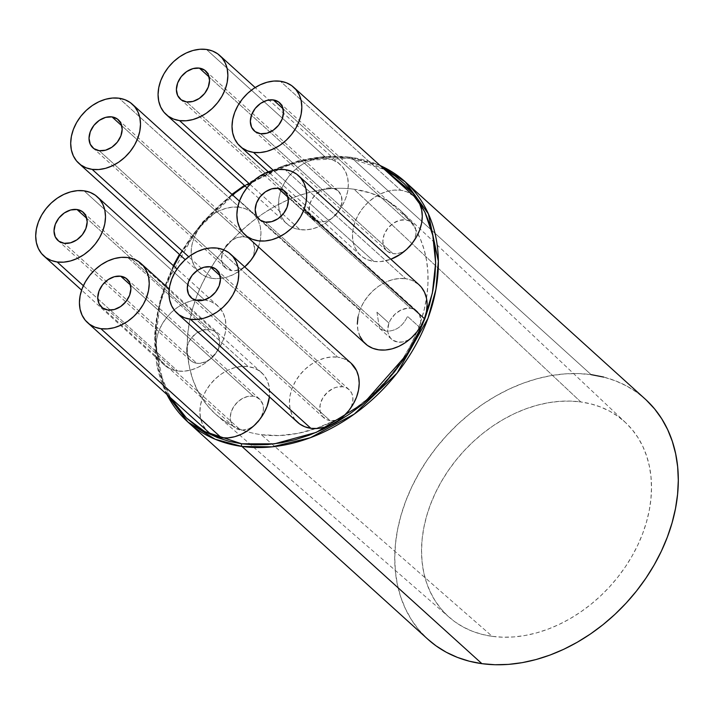 <?xml version="1.0" encoding="UTF-8"?>
<svg xmlns="http://www.w3.org/2000/svg" width="714" height="714" viewBox="0 0 714 714"><rect width="100%" height="100%" fill="white"/><g stroke="black" fill="none" stroke-linecap="round" stroke-linejoin="round"><path stroke-width="0.54" stroke-dasharray="3.57 2.68" d="M405.266 181.856L378.001 164.622L351.181 157.401A1.99 1.151 97.8 0 0 350.761 157.205A1.99 1.151 97.8 0 0 349.548 158.312L384.462 169.45M315.74 428.578A137.543 104.28 132.2 0 1 261.27 434.692L492.232 636.352A131.349 99.576 -47.8 0 0 628.597 561.856A131.349 99.576 -47.8 0 0 625.785 422.804A131.349 99.576 -47.8 0 0 580.812 401.946L354.028 189.228A137.543 104.28 132.2 0 1 401.125 211.067A137.543 104.28 132.2 0 1 410.336 221.402A137.543 104.28 132.2 0 1 415.807 229.756A137.543 104.28 132.2 0 1 418.029 233.897A137.543 104.28 132.2 0 1 420.832 321.354A137.543 104.28 132.2 0 1 416.449 332.947A137.543 104.28 132.2 0 1 346.103 414.227A137.543 104.28 132.2 0 1 335.161 420.332A137.543 104.28 132.2 0 1 315.749 428.578M418.226 330.189L419.573 327.28A18.939 14.36 -47.8 0 0 420.832 321.354A18.939 14.36 -47.8 0 0 416.985 311.143A18.939 14.36 -47.8 0 0 410.657 308.287L287.947 197.198L410.657 308.287A18.939 14.36 -47.8 0 0 388.969 323.094A18.939 14.36 -47.8 0 0 391.567 339.221A18.939 14.36 -47.8 0 0 397.885 342.086A18.939 14.36 -47.8 0 0 410.434 338.704A18.939 14.36 -47.8 0 0 416.449 332.947A18.939 14.36 -47.8 0 0 418.342 329.975A18.939 14.36 -47.8 0 0 419.573 327.28L407.524 316.373C402.732 326.503 395.502 331.439 385.837 331.18L265.385 222.125L385.837 331.18C395.502 331.439 402.732 326.503 407.524 316.373L419.573 327.28L420.832 321.354A137.543 104.28 132.2 0 1 416.449 332.947L418.342 329.975M376.93 312.188L379.527 328.306L385.837 331.18L379.527 328.306L376.93 312.188L388.969 323.094L376.93 312.188M251.855 259.093L253.399 255.835L254.675 249.213L253.434 243.278L251.908 240.859L247.347 237.575L244.483 236.843L121.773 125.762L244.483 236.843L238.253 237.298L232.005 240.172L241.778 230.443L252.203 221.527L263.198 213.531L274.631 206.524L286.403 200.58L298.39 195.752L310.465 192.093L322.514 189.647L315.293 194.824L311.688 199.661L309.483 205.034L309.269 212.906L311.197 217.252L314.588 220.349L319.087 221.867L186.577 101.915L319.087 221.867L325.165 221.456L331.287 218.725L336.589 214.057L340.337 208.122L341.988 201.741L341.328 195.815L338.436 191.173L333.724 188.469A18.939 14.36 -47.8 0 0 331.858 188.068L327.253 188.175L322.514 189.647A18.939 14.36 -47.8 0 0 312.759 219.011A18.939 14.36 -47.8 0 0 319.087 221.867A18.939 14.36 -47.8 0 0 338.82 211.005A18.939 14.36 -47.8 0 0 338.177 190.933A18.939 14.36 -47.8 0 0 333.724 188.469A18.939 14.36 -47.8 0 0 331.858 188.068L209.148 76.987L331.858 188.068A18.939 14.36 -47.8 0 0 322.514 189.647A137.543 104.28 132.2 0 1 333.724 188.469A137.543 104.28 132.2 0 1 354.028 189.228L370.78 193.092L385.988 199.866L399.278 209.38L410.336 221.402L405.811 219.867L399.465 220.349L393.119 223.339L387.729 228.364L384.123 234.674L382.847 241.296L384.087 247.231L387.666 251.578L393.039 253.666L260.539 133.714L393.039 253.666L397.261 253.622L401.643 252.408L405.864 250.096L409.631 246.865L412.692 242.93L414.834 238.556L415.896 234.067L415.807 229.756A18.939 14.36 -47.8 0 0 412.13 222.723A18.939 14.36 -47.8 0 0 410.336 221.402A18.939 14.36 -47.8 0 0 405.811 219.867L283.101 108.778L405.811 219.867A18.939 14.36 -47.8 0 0 386.069 230.729A18.939 14.36 -47.8 0 0 386.711 250.801A18.939 14.36 -47.8 0 0 393.039 253.666A18.939 14.36 -47.8 0 0 405.588 250.284A18.939 14.36 -47.8 0 0 413.486 241.555A18.939 14.36 -47.8 0 0 415.807 229.756L413.95 224.856L410.336 221.402A137.543 104.28 132.2 0 1 415.807 229.756L420.564 239.431L424.187 249.838L426.633 260.869L427.882 272.409L427.918 284.351L426.749 296.569L424.375 308.948L420.832 321.354L419.457 314.41L414.959 309.697L410.657 308.287L407.551 308.198L401.081 309.974L395.101 314.053L390.513 319.836L388.969 323.094L387.693 329.716L388.005 332.831L390.46 338.07L392.522 339.998L397.885 342.086L402.776 341.935L407.801 340.23L412.505 337.142L416.449 332.947L410.728 345.058L403.981 356.83L396.252 368.156L387.64 378.911L378.215 388.996L368.085 398.305L357.348 406.739L346.103 414.227L349.28 410.371L351.547 406.043L352.761 401.545L352.832 397.198L351.752 393.298L349.601 390.121L346.531 387.88L342.747 386.747A18.939 14.36 -47.8 0 0 323.014 397.609A18.939 14.36 -47.8 0 0 323.656 417.681A18.939 14.36 -47.8 0 0 329.975 420.546L197.475 300.594L329.975 420.546A18.939 14.36 -47.8 0 0 335.161 420.332L340.908 418.163L346.103 414.227A137.543 104.28 132.2 0 1 335.161 420.332A18.939 14.36 -47.8 0 0 342.524 417.172A18.939 14.36 -47.8 0 0 346.103 414.227A18.939 14.36 -47.8 0 0 350.431 408.435A18.939 14.36 -47.8 0 0 349.075 389.603A18.939 14.36 -47.8 0 0 342.747 386.747L220.046 275.666L342.747 386.747L336.41 387.229L333.17 388.434L327.19 392.522L322.603 398.296L320.113 404.892L320.095 411.291L322.558 416.53L327.119 419.814L329.975 420.546L335.161 420.332L316.561 428.293L297.738 433.416L279.156 435.567L261.27 434.692A137.543 104.28 132.2 0 1 242.421 430.096A137.543 104.28 132.2 0 1 233.157 426.115A18.939 14.36 -47.8 0 0 234.13 427.106A18.939 14.36 -47.8 0 0 240.448 429.962L107.948 310.01L240.448 429.962A18.939 14.36 -47.8 0 0 242.421 430.096A18.939 14.36 -47.8 0 0 252.997 426.588A18.939 14.36 -47.8 0 0 260.905 417.86A18.939 14.36 -47.8 0 0 259.548 399.028A18.939 14.36 -47.8 0 0 253.22 396.172A18.939 14.36 -47.8 0 0 233.978 406.275A18.939 14.36 -47.8 0 0 233.157 426.115L236.379 428.677L240.448 429.962A18.939 14.36 -47.8 0 0 242.421 430.096L248.615 428.882L254.559 425.446L257.165 423.045L261.217 417.262L263.243 410.889L263.395 407.765L262.966 404.829L260.423 399.92L255.978 396.859L253.22 396.172L130.51 285.082L253.22 396.172L248.07 396.368L242.796 398.278L237.932 401.696L233.978 406.275L231.336 411.541L230.274 416.967L230.899 421.992L233.157 426.115L224.053 420.769L215.789 414.334L208.452 406.864L202.116 398.439L196.841 389.139L192.682 379.072L189.674 368.326L187.862 357.009A18.939 14.36 -47.8 0 0 190.397 360.392A18.939 14.36 -47.8 0 0 196.716 363.256L64.215 243.304L196.716 363.256A18.939 14.36 -47.8 0 0 216.449 352.395A18.939 14.36 -47.8 0 0 215.815 332.313A18.939 14.36 -47.8 0 0 209.488 329.457A18.939 14.36 -47.8 0 0 187.255 345.933A18.939 14.36 -47.8 0 0 187.862 357.009A137.543 104.28 132.2 0 1 187.255 345.933L186.649 348.905L186.961 354.528L189.388 359.356L191.432 361.222L196.716 363.256L199.822 363.337L206.292 361.57L212.272 357.482L216.86 351.707L218.404 348.45L219.68 341.819L218.439 335.883L216.913 333.465L212.353 330.189L209.488 329.457L86.778 218.368L209.488 329.457L202.74 330.055L196.055 333.456L190.576 339.07L187.255 345.933L187.782 333.849L189.522 321.532L192.45 309.135L196.537 296.756L201.75 284.529L208.015 272.587L215.298 261.038L223.5 249.998A18.939 14.36 -47.8 0 0 225.392 267.777A18.939 14.36 -47.8 0 0 231.711 270.642L99.21 150.69L231.711 270.642A18.939 14.36 -47.8 0 0 252.167 258.53A18.939 14.36 -47.8 0 0 250.81 239.699A18.939 14.36 -47.8 0 0 244.483 236.843A18.939 14.36 -47.8 0 0 232.005 240.172A18.939 14.36 -47.8 0 0 223.5 249.998A137.543 104.28 132.2 0 1 232.005 240.172L225.097 247.16L222.188 253.524L221.661 260.44L222.473 263.537L226.061 268.339L231.711 270.642L234.817 270.722L241.287 268.955L247.267 264.867L252.167 258.53M358.017 316.9L360.017 309.867L239.565 200.821L360.017 309.867L363.256 303.013L367.612 296.596L372.913 290.848L378.956 286.011L385.506 282.253L392.316 279.727L399.126 278.531L405.668 278.701A39.868 30.229 -47.8 0 0 360.017 309.867A39.868 30.229 -47.8 0 0 365.47 343.836M418.984 284.725A39.868 30.229 -47.8 0 0 405.668 278.701L285.207 169.655L405.668 278.701L411.692 280.245L418.877 284.627M351.074 363.185A39.868 30.229 -47.8 0 0 337.758 357.17L217.306 248.115L337.758 357.17L343.782 358.714L350.967 363.087M210.041 433.344L205.721 429.292L202.508 424.205L200.545 418.261L199.893 411.701L200.58 404.784L202.58 397.752L205.828 390.897L210.175 384.48L215.476 378.732L221.518 373.895L228.069 370.138L234.888 367.612L241.689 366.416L248.231 366.585L127.77 257.54L248.231 366.585L254.255 368.129L259.53 370.985L263.859 375.028L267.072 380.125L269.035 386.06L269.428 396.823A39.868 30.229 -47.8 0 0 261.547 372.61A39.868 30.229 -47.8 0 0 248.231 366.585A39.868 30.229 -47.8 0 0 206.685 389.451A39.868 30.229 -47.8 0 0 208.033 431.72M204.499 299.871L84.038 190.825L204.499 299.871L210.523 301.415L215.798 304.271L220.126 308.323L223.339 313.41L225.303 319.354L225.954 325.905L225.267 332.831L223.268 339.855L220.019 346.709L215.664 353.135L210.371 358.883L204.329 363.721L197.769 367.478L190.959 370.004L184.158 371.2L177.616 371.021A39.868 30.229 -47.8 0 0 219.162 348.155A39.868 30.229 -47.8 0 0 217.815 305.895A39.868 30.229 -47.8 0 0 204.499 299.871A39.868 30.229 -47.8 0 0 162.953 322.746A39.868 30.229 -47.8 0 0 164.3 365.006A39.868 30.229 -47.8 0 0 177.616 371.021L171.592 369.477L166.308 366.63L161.989 362.578L158.776 357.491L156.812 351.547L156.161 344.996L156.848 338.07L158.847 331.046L162.096 324.183L166.442 317.766L171.744 312.018L177.786 307.181L184.337 303.423L191.156 300.897L197.957 299.702L204.499 299.871M83.377 285.716L177.616 371.021L83.377 285.716M258.388 246.892A39.868 30.229 -47.8 0 0 252.81 213.281A39.868 30.229 -47.8 0 0 239.493 207.265L119.042 98.211L239.493 207.265L245.518 208.809L250.792 211.656L255.121 215.708L258.334 220.796L260.298 226.74L260.949 233.299L260.262 240.216L258.263 247.24M212.611 278.415A39.868 30.229 -47.8 0 0 244.697 266.884L239.324 271.106L232.764 274.863L225.954 277.389L219.153 278.585L212.611 278.415L206.587 276.871L201.312 274.015L196.984 269.963L193.771 264.876L191.807 258.941L191.156 252.381L191.843 245.455L193.842 238.431L197.091 231.577L201.437 225.151L206.739 219.412L212.781 214.566L219.341 210.808L226.151 208.283L232.951 207.087L239.493 207.265A39.868 30.229 -47.8 0 0 197.948 230.131A39.868 30.229 -47.8 0 0 199.295 272.391A39.868 30.229 -47.8 0 0 212.611 278.415L188.71 256.772L212.611 278.415M326.869 158.49L206.408 49.444L326.869 158.49L332.894 160.034L338.168 162.881L342.497 166.933L345.701 172.029L347.673 177.964L348.325 184.524L347.638 191.45L345.63 198.474L342.39 205.329L338.034 211.755L332.733 217.493L326.691 222.34L320.14 226.097L313.33 228.623L306.52 229.819L299.978 229.64A39.868 30.229 -47.8 0 0 341.533 206.774A39.868 30.229 -47.8 0 0 340.176 164.506A39.868 30.229 -47.8 0 0 326.869 158.49A39.868 30.229 -47.8 0 0 285.314 181.356A39.868 30.229 -47.8 0 0 286.671 223.625A39.868 30.229 -47.8 0 0 299.978 229.64L293.954 228.096L288.679 225.249L284.351 221.197L281.146 216.101L279.174 210.166L278.522 203.606L279.21 196.68L281.218 189.656L284.458 182.802L288.813 176.376L294.114 170.637L300.157 165.791L306.708 162.033L313.517 159.508L320.327 158.312L326.869 158.49M249.927 184.328L299.978 229.64L249.927 184.328M414.138 196.305A39.868 30.229 -47.8 0 0 400.822 190.281L280.361 81.235L400.822 190.281L406.846 191.825L414.031 196.207M373.931 261.431A39.868 30.229 -47.8 0 0 390.853 259.253L380.473 261.61L373.931 261.431L367.906 259.887L362.632 257.04L358.303 252.988L355.099 247.901L353.127 241.957L352.475 235.406L353.171 228.48L355.17 221.456L358.41 214.593L362.766 208.176L368.067 202.428L374.109 197.591L380.66 193.833L387.47 191.307L394.28 190.111L400.822 190.281A39.868 30.229 -47.8 0 0 359.267 213.156A39.868 30.229 -47.8 0 0 360.624 255.416A39.868 30.229 -47.8 0 0 373.931 261.431L273.284 170.316L373.931 261.431M645.215 399.081A161.962 122.79 -47.8 0 0 591.13 374.627L351.181 157.401A161.962 122.79 132.2 0 1 380.169 165.559M384.739 169.593L373.717 164.506L361.953 160.73L349.548 158.312L336.615 157.267L323.299 157.607L309.706 159.32L295.989 162.408L282.262 166.826L268.66 172.547L255.317 179.491L244.964 185.872L276.059 169.263L304.476 160.347L349.548 158.312A1.99 1.151 -82.2 0 1 350.761 157.205A1.99 1.151 -82.2 0 1 351.181 157.401L591.13 374.627A161.962 122.79 -47.8 0 0 422.34 467.527A161.962 122.79 -47.8 0 0 427.829 639.217M232.443 194.842L218.127 207.051L207.06 218.172L196.859 230.095L187.603 242.698L179.946 254.88L204.07 221.483L232.443 194.842M173.895 266.135L166.38 283.369L161.712 297.443L158.338 311.563L156.286 325.566L155.572 339.346L156.205 352.752L158.187 365.657L161.489 377.938L166.085 389.487L170.378 397.627L159.561 371.45L155.572 339.257L160.213 303.075L173.895 266.135M359.945 336.321L357.982 330.377L357.33 323.817M295.248 419.877L292.035 414.78L290.071 408.845L289.42 402.285L290.107 395.36L292.115 388.336L295.355 381.481L299.71 375.055L305.012 369.317L311.054 364.47L317.605 360.713L324.415 358.187L331.216 356.991L337.758 357.17A39.868 30.229 -47.8 0 0 296.212 380.035A39.868 30.229 -47.8 0 0 297.559 422.295M166.933 394.512A161.962 122.79 132.2 0 1 173.672 265.929M179.749 254.702A161.962 122.79 132.2 0 1 232.255 194.681M244.75 185.676A161.962 122.79 132.2 0 1 351.181 157.401L320.961 157.018L282.771 166.139L238.815 189.772L196.029 230.792L165.193 285.475L157.214 314.579L154.795 342.604L164.782 390.04L187.871 422.001M646.357 400.135L637.049 392.477L626.758 386.051L615.611 380.901L603.696 377.081M591.13 374.627L578.045 373.565L564.56 373.913L550.797 375.653L536.901 378.777L523.005 383.248L509.243 389.041L495.73 396.074L482.619 404.294L470.026 413.629L458.076 423.973L446.875 435.228L436.54 447.303L427.168 460.066L418.85 473.391L411.666 487.162L405.686 501.246L400.956 515.499L397.546 529.788L395.467 543.97L394.744 557.92L395.386 571.486L397.395 584.561L400.732 596.993L405.391 608.685L411.3 619.511L418.422 629.373L427.775 639.182M492.232 636.352L482.048 634.371L472.382 631.274L463.341 627.097L454.996 621.876L447.446 615.673L440.752 608.533L434.978 600.536L430.176 591.763L426.401 582.276L423.697 572.191L422.063 561.597L421.546 550.592L422.126 539.275L423.813 527.771L426.588 516.186L430.417 504.628L435.263 493.213L441.091 482.048L447.839 471.231L455.443 460.887L463.823 451.096L472.9 441.966L482.593 433.577L492.812 426.008L503.441 419.341L514.392 413.629L525.558 408.943L536.83 405.311L548.102 402.776L559.258 401.366L570.191 401.089L580.812 401.946L590.996 403.937L600.661 407.034L609.702 411.21L618.047 416.423L625.598 422.634L632.292 429.766L638.066 437.762L642.868 446.545L646.634 456.023L649.347 466.108L650.972 476.711L651.498 487.716L650.918 499.024L649.231 510.528L646.456 522.112L642.627 533.67L637.772 545.094L631.952 556.26L625.205 567.068L617.601 577.421L609.221 587.211L600.144 596.342L590.451 604.731L580.232 612.291L569.602 618.967L558.651 624.67L547.477 629.364L536.214 632.988L524.942 635.522L513.785 636.933L502.843 637.218L492.232 636.352L261.27 434.692A137.543 104.28 132.2 0 1 246.5 431.461A137.543 104.28 132.2 0 1 242.421 430.096A137.543 104.28 132.2 0 1 233.157 426.115A137.543 104.28 132.2 0 1 216.529 414.986A137.543 104.28 132.2 0 1 187.862 357.009A137.543 104.28 132.2 0 1 187.255 345.933A137.543 104.28 132.2 0 1 223.5 249.998A137.543 104.28 132.2 0 1 232.005 240.172A137.543 104.28 132.2 0 1 322.514 189.647A137.543 104.28 132.2 0 1 333.724 188.469A137.543 104.28 132.2 0 1 354.028 189.228L580.812 401.946A131.349 99.576 -47.8 0 0 443.403 478.13A131.349 99.576 -47.8 0 0 449.508 617.53A131.349 99.576 -47.8 0 0 492.232 636.352M260.905 417.86L261.217 417.262M380.071 165.47L350.779 157.205L324.718 156.446L297.64 161.034L244.402 185.363M625.785 422.804L401.125 211.067M391.567 339.221L259.057 219.269M323.656 417.681L191.156 297.729M101.62 307.154L234.13 427.106M57.888 240.439L190.397 360.392M92.882 147.825L225.392 267.777M180.258 99.059L312.759 219.011M386.711 250.801L254.211 130.849M261.547 372.61L169.227 289.027M217.815 305.895L177.045 268.991M252.81 213.281L239.431 201.169M340.176 164.506L255.166 87.545M360.624 255.416L268.294 171.833M286.671 223.625L247.017 187.728M199.295 272.391L185.221 259.646M164.3 365.006L81.61 290.143M412.13 222.723L279.629 102.771M338.177 190.933L205.677 70.981M250.81 239.699L118.301 119.747M215.815 332.313L83.306 212.361M259.548 399.028L127.038 279.076M349.075 389.603L216.574 269.651M284.475 191.191L416.985 311.143M449.508 617.53L216.529 414.986M231.907 194.36L202.767 221.911L179.401 254.38M173.323 265.626L160.302 299.416L154.724 333.358L156.928 365.604L166.817 394.405"/><path stroke-width="1.07" d="M166.817 394.405L187.871 422.001L215.137 439.235L241.957 446.455A161.962 122.79 132.2 0 1 187.871 422.001L427.829 639.217A161.962 122.79 -47.8 0 0 481.914 663.672L241.957 446.455A1.99 1.151 -82.2 0 1 241.671 443.805L204.731 431.551L186.381 417.904L170.378 397.627L178.964 409.916L187.122 418.609L196.323 426.169L206.48 432.523L217.493 437.611L229.256 441.377L241.671 443.805L254.595 444.849L267.911 444.51L281.503 442.787L295.23 439.699L308.957 435.281L322.549 429.569L335.892 422.617L348.843 414.495L361.284 405.284L373.092 395.065L384.15 383.945L394.36 372.021L403.615 359.419L411.826 346.254L418.922 332.644L424.839 318.739L429.498 304.664L432.871 290.553L434.924 276.541L435.638 262.77L435.004 249.364L433.023 236.459L429.721 224.169L425.125 212.629L419.288 201.928L412.255 192.191L404.097 183.507L394.896 175.947L384.739 169.593L413.317 193.512L424.901 212.156L432.809 235.441L435.638 262.823L432.372 293.043L422.661 324.218L407.051 354.18L363.837 403.205L316.284 432.372L274.399 443.858L241.671 443.805A1.99 1.151 97.8 0 0 241.957 446.455L272.186 446.839L310.367 437.718L354.322 414.084L397.118 373.065L427.954 318.39L435.924 289.277L438.342 261.253L428.355 213.816L405.266 181.856A161.962 122.79 132.2 0 1 410.755 353.555A161.962 122.79 132.2 0 1 241.957 446.455L481.914 663.672A161.962 122.79 -47.8 0 0 650.704 570.781A161.962 122.79 -47.8 0 0 645.215 399.081L405.266 181.856L380.071 165.47M278.157 188.335L287.947 197.198L278.157 188.335L283.52 190.424L287.099 194.761L288.349 200.696L287.064 207.328L283.458 213.629L278.067 218.662L271.722 221.643L265.385 222.125A18.939 14.36 132.2 0 1 259.057 219.269A18.939 14.36 132.2 0 1 258.414 199.197A18.939 14.36 132.2 0 1 278.157 188.335A18.939 14.36 132.2 0 1 284.475 191.191A18.939 14.36 132.2 0 1 285.118 211.264A18.939 14.36 132.2 0 1 265.385 222.125L260.012 220.046L256.433 215.699L255.193 209.764L256.469 203.142L260.074 196.832L265.465 191.798L271.811 188.817L278.157 188.335M210.246 266.795L220.046 275.666L210.246 266.795L215.61 268.883L219.189 273.221L220.439 279.165L219.162 285.787L215.548 292.097L210.166 297.122L203.811 300.103L197.475 300.594A18.939 14.36 132.2 0 1 191.156 297.729A18.939 14.36 132.2 0 1 190.513 277.657A18.939 14.36 132.2 0 1 210.246 266.795A18.939 14.36 132.2 0 1 216.574 269.651A18.939 14.36 132.2 0 1 217.208 289.732A18.939 14.36 132.2 0 1 197.475 300.594L192.111 298.506L188.532 294.159L187.282 288.224L188.558 281.602L192.173 275.292L197.555 270.267L203.909 267.277L210.246 266.795M120.72 276.22L130.51 285.082L120.72 276.22L126.083 278.308L129.662 282.646L130.912 288.581L129.627 295.212L126.021 301.513L120.63 306.547L114.285 309.528L107.948 310.01A18.939 14.36 132.2 0 1 101.62 307.154A18.939 14.36 132.2 0 1 100.977 287.082A18.939 14.36 132.2 0 1 120.72 276.22A18.939 14.36 132.2 0 1 127.038 279.076A18.939 14.36 132.2 0 1 127.681 299.148A18.939 14.36 132.2 0 1 107.948 310.01L102.575 307.93L98.996 303.584L97.756 297.649L99.032 291.026L102.637 284.716L108.028 279.683L114.374 276.702L120.72 276.22M76.987 209.505L86.778 218.368L76.987 209.505L82.351 211.594L85.93 215.931L87.179 221.867L85.894 228.498L82.288 234.799L76.898 239.833L70.552 242.814L64.215 243.304A18.939 14.36 132.2 0 1 57.888 240.439A18.939 14.36 132.2 0 1 57.245 220.367A18.939 14.36 132.2 0 1 76.987 209.505A18.939 14.36 132.2 0 1 83.306 212.361A18.939 14.36 132.2 0 1 83.949 232.434A18.939 14.36 132.2 0 1 64.215 243.304L58.843 241.216L55.264 236.869L54.023 230.934L55.299 224.312L58.905 218.002L64.296 212.977L70.641 209.987L76.987 209.505M111.982 116.891L121.773 125.762L111.982 116.891L117.346 118.979L120.925 123.317L122.174 129.261L120.889 135.883L117.283 142.193L111.893 147.218L105.547 150.199L99.21 150.69A18.939 14.36 132.2 0 1 92.882 147.825A18.939 14.36 132.2 0 1 92.24 127.752A18.939 14.36 132.2 0 1 111.982 116.891A18.939 14.36 132.2 0 1 118.301 119.747A18.939 14.36 132.2 0 1 118.943 139.828A18.939 14.36 132.2 0 1 99.21 150.69L93.837 148.601L90.259 144.255L89.018 138.32L90.294 131.697L93.909 125.387L99.291 120.363L105.636 117.373L111.982 116.891M199.349 68.116L209.148 76.987L199.349 68.116L204.722 70.204L208.301 74.551L209.541 80.486L208.265 87.108L204.659 93.418L199.268 98.443L192.923 101.433L186.577 101.915A18.939 14.36 132.2 0 1 180.258 99.059A18.939 14.36 132.2 0 1 179.616 78.977A18.939 14.36 132.2 0 1 199.349 68.116A18.939 14.36 132.2 0 1 205.677 70.981A18.939 14.36 132.2 0 1 206.319 91.053A18.939 14.36 132.2 0 1 186.577 101.915L181.213 99.826L177.634 95.489L176.385 89.553L177.67 82.922L181.276 76.612L186.666 71.587L193.012 68.606L199.349 68.116M273.301 99.915L283.101 108.778L273.301 99.915L278.674 102.004L282.253 106.341L283.494 112.276L282.217 118.908L278.612 125.209L273.221 130.243L266.875 133.223L260.539 133.714A18.939 14.36 132.2 0 1 254.211 130.849A18.939 14.36 132.2 0 1 253.568 110.777A18.939 14.36 132.2 0 1 273.301 99.915A18.939 14.36 132.2 0 1 279.629 102.771A18.939 14.36 132.2 0 1 280.272 122.844A18.939 14.36 132.2 0 1 260.539 133.714L255.166 131.626L251.587 127.279L250.346 121.344L251.623 114.722L255.228 108.412L260.619 103.378L266.965 100.397L273.301 99.915M239.565 200.821A39.868 30.229 132.2 0 1 285.207 169.655L278.665 169.477L271.864 170.682L265.055 173.199L258.504 176.956L252.461 181.802L247.16 187.541L242.805 193.967L239.565 200.821L237.557 207.845L236.869 214.771L237.521 221.331L239.493 227.266L242.698 232.362L247.026 236.414L252.301 239.261L258.325 240.805L264.867 240.984L271.677 239.788L278.487 237.262L285.038 233.505L291.08 228.658L296.381 222.92L300.737 216.494L303.977 209.639A39.868 30.229 132.2 0 1 245.009 234.79A39.868 30.229 132.2 0 1 239.565 200.821M350.967 363.087L356.598 370.7L358.562 376.644L359.213 383.204L358.526 390.121L356.527 397.145L353.287 404.008L348.932 410.425L343.63 416.173L337.588 421.01L331.037 424.768L324.227 427.293L317.418 428.489L310.876 428.32A39.868 30.229 -47.8 0 0 352.421 405.445A39.868 30.229 -47.8 0 0 351.074 363.185L230.613 254.139A39.868 30.229 132.2 0 1 231.97 296.399A39.868 30.229 132.2 0 1 190.415 319.265L310.876 428.32L304.851 426.776L299.577 423.92L295.248 419.877M177.108 313.25L297.559 422.295A39.868 30.229 -47.8 0 0 310.876 428.32L190.415 319.265A39.868 30.229 132.2 0 1 177.108 313.25A39.868 30.229 132.2 0 1 175.751 270.99A39.868 30.229 132.2 0 1 217.306 248.115A39.868 30.229 132.2 0 1 230.613 254.139M87.572 322.674L208.033 431.72A39.868 30.229 -47.8 0 0 221.349 437.736L100.888 328.69A39.868 30.229 132.2 0 1 87.572 322.674A39.868 30.229 132.2 0 1 86.224 280.406A39.868 30.229 132.2 0 1 127.77 257.54A39.868 30.229 132.2 0 1 141.086 263.564A39.868 30.229 132.2 0 1 142.434 305.824A39.868 30.229 132.2 0 1 100.888 328.69L221.349 437.736A39.868 30.229 -47.8 0 0 269.428 396.823L267 406.569L263.752 413.424L259.396 419.85L254.104 425.589L248.061 430.435L241.502 434.192L234.692 436.718L227.891 437.914L221.349 437.736L215.325 436.192L210.041 433.344M57.156 261.976L83.377 285.716L57.156 261.976A39.868 30.229 132.2 0 1 43.84 255.96A39.868 30.229 132.2 0 1 42.492 213.691A39.868 30.229 132.2 0 1 84.038 190.825A39.868 30.229 132.2 0 1 97.354 196.85A39.868 30.229 132.2 0 1 98.702 239.11A39.868 30.229 132.2 0 1 57.156 261.976L63.698 262.154L70.507 260.958L77.317 258.432L83.868 254.675L89.91 249.829L95.212 244.09L99.567 237.664L102.807 230.809L104.806 223.785L105.502 216.86L104.851 210.3L102.878 204.365L99.665 199.268L95.346 195.225L90.071 192.369L84.038 190.825L77.505 190.647L70.695 191.852L63.885 194.378L57.334 198.126L51.292 202.972L45.991 208.72L41.635 215.137L38.395 221.992L36.387 229.016L35.7 235.941L36.352 242.501L38.324 248.445L41.528 253.532L45.857 257.584L51.131 260.431L57.156 261.976M244.697 266.884A39.868 30.229 -47.8 0 0 258.388 246.892L255.014 254.104L250.659 260.521L244.697 266.884M92.151 169.361L188.71 256.772L92.151 169.361A39.868 30.229 132.2 0 1 78.835 163.345A39.868 30.229 132.2 0 1 77.487 121.085A39.868 30.229 132.2 0 1 119.042 98.211A39.868 30.229 132.2 0 1 132.349 104.235A39.868 30.229 132.2 0 1 133.705 146.495A39.868 30.229 132.2 0 1 92.151 169.361L98.693 169.539L105.502 168.343L112.312 165.818L118.863 162.06L124.905 157.223L130.207 151.475L134.562 145.049L137.802 138.195L139.801 131.171L140.497 124.245L139.846 117.694L137.873 111.75L134.66 106.663L130.341 102.611L125.066 99.755L119.042 98.211L112.5 98.041L105.69 99.237L98.88 101.763L92.329 105.52L86.287 110.358L80.985 116.105L76.63 122.522L73.39 129.386L71.382 136.41L70.695 143.335L71.346 149.886L73.319 155.831L76.523 160.918L80.852 164.97L86.126 167.817L92.151 169.361M179.526 120.595L249.927 184.328L179.526 120.595A39.868 30.229 132.2 0 1 166.21 114.57A39.868 30.229 132.2 0 1 164.863 72.31A39.868 30.229 132.2 0 1 206.408 49.444A39.868 30.229 132.2 0 1 219.725 55.46A39.868 30.229 132.2 0 1 221.072 97.729A39.868 30.229 132.2 0 1 179.526 120.595L186.068 120.764L192.869 119.568L199.679 117.042L206.23 113.285L212.272 108.448L217.574 102.7L221.929 96.283L225.169 89.428L227.177 82.396L227.864 75.479L227.213 68.919L225.24 62.975L222.036 57.888L217.708 53.836L212.433 50.989L206.408 49.444L199.866 49.266L193.057 50.462L186.247 52.988L179.696 56.745L173.654 61.591L168.352 67.33L163.997 73.756L160.757 80.611L158.758 87.635L158.062 94.56L158.722 101.12L160.686 107.055L163.899 112.152L168.218 116.195L173.502 119.051L179.526 120.595M414.031 196.207L419.653 203.82L421.626 209.755L422.277 216.315L421.59 223.241L419.582 230.265L416.342 237.119L411.987 243.545L406.685 249.284L400.643 254.13L390.853 259.253A39.868 30.229 -47.8 0 0 419.698 229.97A39.868 30.229 -47.8 0 0 414.138 196.305L293.677 87.26A39.868 30.229 132.2 0 1 295.025 129.52A39.868 30.229 132.2 0 1 253.479 152.385L273.284 170.316L253.479 152.385A39.868 30.229 132.2 0 1 240.163 146.37A39.868 30.229 132.2 0 1 238.815 104.101A39.868 30.229 132.2 0 1 280.361 81.235A39.868 30.229 132.2 0 1 293.677 87.26M380.169 165.559A161.962 122.79 132.2 0 1 405.266 181.856M244.964 185.872L232.443 194.842L244.964 185.872M179.946 254.88L173.895 266.135L179.946 254.88M418.877 284.627L421.296 287.144L424.509 292.24L426.472 298.175L427.124 304.735L426.436 311.661L424.428 318.685L421.189 325.539L416.833 331.965L411.541 337.704L405.498 342.55L398.939 346.308L392.129 348.834L385.328 350.03L378.786 349.851L372.762 348.307L367.478 345.46L363.158 341.408L359.945 336.321M357.33 323.817L358.017 316.9M245.009 234.79L365.47 343.836A39.868 30.229 -47.8 0 0 424.428 318.685L303.977 209.639L305.976 202.615L306.672 195.69L306.011 189.13L304.048 183.195L300.835 178.098L296.515 174.046L291.232 171.199L285.207 169.655A39.868 30.229 132.2 0 1 298.523 175.68A39.868 30.229 132.2 0 1 303.977 209.639L424.428 318.685A39.868 30.229 -47.8 0 0 418.984 284.725L298.523 175.68M187.871 422.001A161.962 122.79 132.2 0 1 166.933 394.512M173.672 265.929A161.962 122.79 132.2 0 1 179.749 254.702M232.255 194.681A161.962 122.79 132.2 0 1 244.75 185.676M427.775 639.182L435.995 645.822L446.286 652.257L457.433 657.407L469.348 661.226L481.914 663.672L494.998 664.734L508.484 664.395L522.246 662.646L536.134 659.522L550.039 655.05L563.801 649.267L577.314 642.225L590.424 634.005L603.018 624.679L614.968 614.335L626.169 603.071L636.504 591.005L645.875 578.242L654.194 564.908L661.378 551.137L667.358 537.053L672.079 522.809L675.498 508.52L677.577 494.329L678.3 480.388L677.657 466.813L675.649 453.747L672.302 441.306L667.652 429.623L661.744 418.797L654.622 408.935L646.357 400.135M603.696 377.081L591.13 374.627M280.361 81.235L273.819 81.057L267.018 82.262L260.199 84.787L253.648 88.536L247.606 93.382L242.305 99.13L237.958 105.547L234.71 112.401L232.71 119.425L232.023 126.351L232.675 132.911L234.638 138.846L237.851 143.942L242.171 147.994L247.455 150.841L253.479 152.385L260.021 152.564L266.822 151.368L273.632 148.842L280.191 145.085L286.234 140.239L291.526 134.5L295.882 128.074L299.13 121.219L301.129 114.195L301.817 107.27L301.165 100.71L299.202 94.775L295.989 89.678L291.66 85.635L286.385 82.779L280.361 81.235M127.77 257.54L121.237 257.361L114.427 258.566L107.618 261.092L101.067 264.84L95.024 269.687L89.723 275.425L85.368 281.851L82.128 288.706L80.12 295.73L79.432 302.656L80.084 309.216L82.056 315.151L85.261 320.247L89.589 324.299L94.864 327.146L100.888 328.69L107.43 328.868L114.24 327.672L121.05 325.147L127.601 321.389L133.643 316.543L138.944 310.804L143.3 304.378L146.54 297.524L148.539 290.5L149.235 283.574L148.583 277.014L146.611 271.079L143.398 265.983L139.078 261.94L133.804 259.084L127.77 257.54M217.306 248.115L210.764 247.945L203.954 249.141L197.144 251.667L190.593 255.425L184.551 260.262L179.25 266.01L174.894 272.427L171.655 279.29L169.646 286.314L168.959 293.24L169.611 299.791L171.583 305.735L174.787 310.822L179.116 314.874L184.39 317.721L190.415 319.265L196.957 319.444L203.767 318.248L210.576 315.722L217.127 311.964L223.17 307.127L228.471 301.379L232.826 294.953L236.066 288.099L238.074 281.075L238.762 274.149L238.11 267.598L236.138 261.654L232.934 256.567L228.605 252.515L223.33 249.659L217.306 248.115M169.227 289.027L141.086 263.564M177.045 268.991L97.354 196.85M239.431 201.169L132.349 104.235M255.166 87.545L219.725 55.46M268.294 171.833L240.27 146.459M247.017 187.728L166.317 114.668M185.221 259.646L78.942 163.444M81.61 290.143L43.947 256.049M244.402 185.363L231.907 194.36M179.401 254.38L173.323 265.626"/></g></svg>
